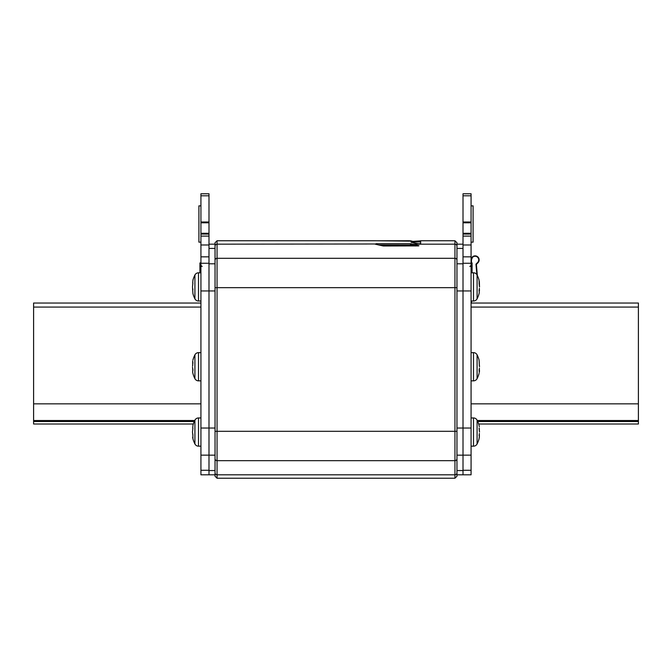 <?xml version="1.0" encoding="UTF-8"?>
<svg xmlns="http://www.w3.org/2000/svg" width="672" height="672" viewBox="0 0 672 672"><rect width="100%" height="100%" fill="white"/><g stroke="black" fill="none" stroke-linecap="round" stroke-linejoin="round"><path stroke-width="1.01" d="M471.475 272.798L471.475 259.896L472.366 257.519A3.629 3.629 0 0 0 472.097 257.863M471.475 303.038L471.475 301.022M471.072 259.896L471.853 257.519A4.032 4.032 0 0 1 478.834 258.35A4.032 4.032 0 0 1 477.952 262.752L476.381 264.424L477.347 275.545M471.072 301.022L473.491 301.022L473.491 272.798A4.032 4.032 0 0 1 476.868 274.63L475.978 264.457A0.605 0.605 0 0 1 476.154 263.978L477.666 262.466A3.629 3.629 0 0 0 475.104 256.267A3.629 3.629 0 0 0 472.366 257.519L471.853 257.519M471.988 258.04A3.629 3.629 0 0 0 471.635 258.829M477.666 262.466L478.111 261.929M478.724 258.115L478.951 258.703M478.271 262.391L476.381 264.424M476.356 268.792L475.978 264.457M456.96 248.422L456.96 263.802L463.008 263.802L463.008 248.422L456.96 248.422M471.072 455.146L463.008 455.146L463.008 474.802L471.072 474.802L471.072 263.264L463.008 263.264L463.008 455.146L463.008 428.03L456.96 428.03L456.96 470.551L463.008 470.551M471.072 290.942L463.008 290.942L463.008 263.802M215.04 474.802L208.992 474.802L208.992 428.03L208.992 455.171L215.04 455.171L215.04 260.257A2.016 1.957 0 0 1 217.056 258.3L217.056 287.666L215.04 287.666M200.928 428.03L208.992 428.03L208.992 290.942L215.04 290.942L215.04 263.802L208.992 263.802L208.992 290.942L208.992 263.264L200.928 263.264L200.928 474.802L208.992 474.802M215.04 248.422L208.992 248.422L208.992 263.802M33.6 303.038L200.928 303.038L33.6 303.038L33.6 423.998L193.326 423.998M478.674 423.998L638.4 423.998L638.4 303.038L471.072 303.038M471.072 221.995L471.072 193.771L463.008 193.771L463.008 256.838L471.072 256.838L471.072 221.995L463.008 221.995M456.96 290.942L463.008 290.942L463.008 428.03L471.072 428.03M463.008 193.771L471.072 193.771M471.072 263.264L471.072 256.838M463.008 234.091L471.072 234.091M471.072 242.155L473.088 242.155L473.088 205.867L471.072 205.867M215.04 428.03L208.992 428.03L208.992 290.942L200.928 290.942M208.992 221.995L200.928 221.995L200.928 256.838L208.992 256.838L208.992 193.771L200.928 193.771L208.992 193.771M200.928 193.771L200.928 221.995M200.928 234.091L208.992 234.091M200.928 256.838L200.928 263.264M200.928 242.155L198.912 242.155L198.912 205.867L200.928 205.867M200.928 272.798L198.509 272.798L198.509 301.022L200.928 301.022M198.509 272.798A4.032 4.032 -0 0 0 194.922 274.999L194.922 298.822A4.032 4.032 180 0 0 198.509 301.022M192.52 287.389L192.94 293.664A26.208 26.208 0 0 0 194.922 298.822M192.721 288.658L192.914 289.766M192.637 288.305L192.562 287.868M192.511 286.793L192.528 286.348M192.57 285.928L192.906 283.038M192.94 280.157L192.721 282.929L192.94 280.157A26.208 26.208 0 0 1 194.922 274.999M200.928 417.95L198.509 417.95L198.509 446.174L200.928 446.174M198.509 417.95A4.032 4.032 -0 0 0 194.922 420.151L194.922 443.974A4.032 4.032 180 0 0 198.509 446.174A4.032 4.032 180 0 1 194.922 443.974A26.208 26.208 0 0 1 192.94 438.816L192.864 436.044M192.637 437.346L192.94 438.816L192.637 437.346M192.52 432.541L192.914 434.918M192.923 435.784L192.721 433.81M192.637 433.457L192.562 433.02M192.511 431.945L192.528 431.5M192.57 431.08L192.906 428.19M192.94 425.309L192.721 428.081L192.94 425.309A26.208 26.208 0 0 1 194.922 420.151M473.491 301.022A4.032 4.032 180 0 0 477.078 298.822L477.078 274.999A4.032 4.032 0 0 0 473.491 272.798L471.072 272.798M477.078 274.999L477.078 274.999A26.208 26.208 0 0 1 479.06 280.157L479.195 282.87M479.069 293.597L479.06 293.664A26.208 26.208 0 0 1 477.078 298.822L477.078 298.822M479.363 288.305L479.43 290.791M479.195 290.951L479.279 292.631L479.136 290.892M479.086 283.088L479.489 286.91L479.346 281.543M479.086 289.766L479.06 290.186M479.06 293.664L479.279 292.639M479.489 286.91L479.279 285.163M479.069 438.749L479.43 435.943M479.086 428.24L479.489 432.062L479.195 428.022M479.346 426.695L479.06 425.309A26.208 26.208 0 0 0 477.078 420.151L477.078 420.151A4.032 4.032 0 0 0 473.491 417.95L471.072 417.95M479.06 438.816A26.208 26.208 0 0 1 477.078 443.974A4.032 4.032 180 0 1 473.491 446.174L471.072 446.174M477.078 443.974L477.078 420.151M479.363 433.457L479.279 437.791M479.489 432.062L479.279 430.315M479.086 434.918L479.06 435.338M479.069 373.43L479.06 373.498A26.208 26.208 0 0 1 477.078 378.655A4.032 4.032 180 0 1 473.491 380.856L471.072 380.856M473.491 380.856L473.491 352.632L471.072 352.632M473.491 352.632A4.032 4.032 0 0 1 477.078 354.833L477.078 378.655M479.363 368.138L479.43 370.625M479.195 370.784L479.279 372.473M479.489 366.626L479.195 362.704M479.06 359.99L479.279 362.762L479.06 359.99A26.208 26.208 0 0 0 477.078 354.833M479.489 366.744L479.279 364.997M479.086 369.6L479.06 370.02M479.363 372.028L479.438 371.566M479.48 371.179L479.48 370.759M200.928 352.632L198.509 352.632L198.509 380.856L200.928 380.856M198.509 352.632A4.032 4.032 -0 0 0 194.922 354.833L194.922 378.655A4.032 4.032 180 0 0 198.509 380.856M192.94 373.498L192.721 372.464L192.94 373.498A26.208 26.208 0 0 0 194.922 378.655M192.52 367.223L192.864 370.726M192.637 372.028L192.805 370.784M192.721 368.491L192.914 369.6M192.94 370.02L192.721 370.726M192.637 368.138L192.562 367.702M192.788 364.745L192.528 366.181M192.721 364.997L192.721 361.024L192.94 363.275M192.931 360.066L192.94 359.99A26.208 26.208 0 0 1 194.922 354.833M200.928 262.92L199.92 262.92L199.92 272.798M472.08 272.798L472.08 262.92L471.475 262.92M215.04 458.716A2.016 1.957 180 0 0 217.056 460.673L217.056 431.306L454.944 431.306L454.944 287.666L217.056 287.666L217.056 431.306L215.04 431.306L215.04 476.213L217.056 478.229L454.944 478.229L454.944 460.673L217.056 460.673L217.056 478.229M454.944 478.229L456.96 476.213L456.96 287.666L454.944 287.666L454.944 258.3L217.056 258.3L217.056 240.744L215.04 242.76L215.04 260.257M418.572 245.91L383.326 245.994L375.194 244.171L376.076 243.701L410.474 243.701L418.925 245.7M215.04 246.128A2.016 1.957 180 0 1 217.056 244.171L374.867 243.978M456.96 287.666L456.96 260.257A2.016 1.957 0 0 0 454.944 258.3L454.944 240.744L420.638 240.744L420.638 243.592L418.572 243.785L411.331 242.374L410.97 241.24L409.769 240.744L413.036 241.391L420.286 240.853L420.286 241.954M410.97 241.954L420.638 241.954L420.286 240.853M409.769 241.139L374.867 240.752M409.769 240.744L376.076 240.778M456.96 260.257L456.96 242.76L454.944 240.744M411.331 243.785L411.331 245.028L415.414 245.994M456.96 246.128A2.016 1.957 180 0 0 454.944 244.171L413.003 244.171L412.709 245.347L380.117 245.347M411.331 245.028L378.437 244.944M410.97 240.752L410.97 241.24M463.008 455.171L456.96 455.171M208.992 470.551L215.04 470.551M33.6 403.838L200.928 403.838M200.928 307.07L33.6 307.07M33.6 421.512L194.275 421.512M194.737 420.521L33.6 420.521M638.4 307.07L471.072 307.07M471.072 403.838L638.4 403.838M638.4 420.521L477.263 420.521M477.725 421.512L638.4 421.512M471.072 195.787L463.008 195.787M463.008 470.282L471.072 470.282M463.008 244.978L471.072 244.978M471.072 236.107L463.008 236.107M463.008 233.285L471.072 233.285M471.072 222.802L463.008 222.802M208.992 195.787L200.928 195.787M208.992 222.802L200.928 222.802M200.928 233.285L208.992 233.285M208.992 236.107L200.928 236.107M200.928 244.978L208.992 244.978M208.992 455.146L200.928 455.146M200.928 470.282L208.992 470.282M473.491 446.174L473.491 417.95M215.04 472.844A2.016 1.957 -0 0 0 217.056 474.802L454.944 474.802A2.016 1.957 -0 0 0 456.96 472.844M456.96 458.716A2.016 1.957 180 0 1 454.944 460.673L454.944 431.306L456.96 431.306M376.076 243.701L376.076 244.381M410.474 244.944L410.474 243.701M413.036 241.391L413.036 241.954M420.638 241.954L420.638 240.82M456.96 244.171L463.008 244.171M456.96 474.802L463.008 474.802M215.04 244.171L208.992 244.171M202.138 266.549L200.928 265.339M469.862 266.549L471.072 265.339M217.056 240.744L376.018 240.744"/></g></svg>
